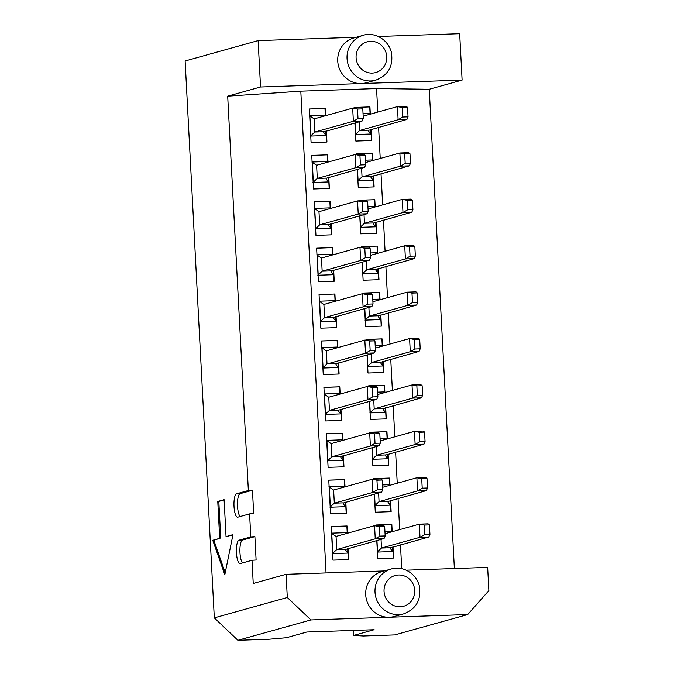<?xml version="1.0" encoding="UTF-8"?>
<svg xmlns="http://www.w3.org/2000/svg" width="674" height="674" viewBox="0 0 674 674"><rect width="100%" height="100%" fill="white"/><g stroke="black" fill="none" stroke-linecap="round" stroke-linejoin="round"><path stroke-width="1.01" d="M353.471 630.426L353.732 635.414L374.146 629.718L306.839 632.018L286.425 637.714L269.271 639.222L237.914 640.3L214.315 617.873L185.131 60.972L258.125 40.609L356.335 37.239M242.522 562.933A11.728 3.21 88 0 1 239.91 550.397A11.728 3.21 88 0 1 242.522 540.068L254.89 536.622L250.795 536.9L239 540.194A11.728 3.21 -92 0 0 236.422 552.377A11.728 3.21 -92 0 0 240.02 563.599A11.728 3.21 -92 0 0 240.23 563.574L252.017 560.279L256.112 560.001L254.89 536.622M240.087 516.537A11.728 3.21 88 0 1 237.475 504.009A11.728 3.21 88 0 1 240.096 493.68L252.455 490.225L248.361 490.504L236.574 493.798A11.728 3.21 -92 0 0 233.996 505.98A11.728 3.21 -92 0 0 237.585 517.211A11.728 3.21 -92 0 0 237.796 517.177L249.591 513.883L253.685 513.605L252.455 490.225M226.043 536.58L224.113 499.687L217.769 501.456L219.699 538.349L212.765 540.287L224.83 574.72L232.977 534.642L226.043 536.58L232.926 534.92M225.217 572.79L213.827 540.245L212.765 540.287M213.827 540.245L219.699 538.349M220.76 538.315L218.823 501.414L217.769 501.456M218.823 501.414L224.122 499.94M406.245 570.187L487.656 567.398L488.869 590.601L467.705 614.562L394.72 634.925L363.353 636.003L353.732 635.414M378.274 36.489L459.685 33.7L462.111 80.096L260.552 86.997L227.694 96.163L300.806 91.159L376.564 88.564L429.254 89.263L462.111 80.096M467.705 614.562L310.899 619.937L237.914 640.3M310.899 619.937L287.309 597.501L214.315 617.873M287.309 597.501L286.096 574.307L253.239 583.473L252.017 560.279M250.795 536.9L249.591 513.883M248.361 490.504L227.694 96.163M260.552 86.997L258.125 40.609M429.254 89.263L454.369 568.544M286.096 574.307L384.306 570.945M326.056 572.942L300.806 91.159M376.564 88.564L377.802 112.078M378.603 127.352L380.229 158.466M381.029 173.74L382.663 204.862M383.464 220.137L385.09 251.25M385.89 266.533L387.525 297.647M388.325 312.921L389.96 344.043M390.76 359.318L392.386 390.431M393.186 405.706L394.821 436.828M395.621 452.102L397.247 483.216M398.048 498.499L399.682 529.612M400.482 544.887L401.729 568.713M347.447 533.235L347.068 525.981L331.212 526.52L332.973 560.128L348.829 559.589L348.247 548.51M345.021 486.839L344.641 479.585L328.777 480.132L330.546 513.74L346.402 513.192L345.821 502.113M337.725 347.658L337.345 340.404L321.49 340.951L323.25 374.559L339.106 374.011L338.525 362.932M330.428 208.477L330.049 201.231L314.194 201.77L315.954 235.378L331.81 234.838L331.229 223.76M332.863 254.873L332.484 247.619L316.628 248.167L318.389 281.774L334.245 281.227L333.664 270.148M335.29 301.27L334.911 294.016L319.055 294.555L320.816 328.162L336.671 327.623L336.09 316.544M340.159 394.054L339.772 386.8L323.916 387.339L325.677 420.947L341.533 420.408L340.96 409.329M342.586 440.442L342.207 433.197L326.351 433.736L328.112 467.343L343.967 466.804L343.386 455.725M328.002 162.089L327.623 154.835L311.759 155.374L313.52 188.99L329.384 188.442L328.802 177.363M325.567 115.692L325.188 108.438L309.332 108.986L311.093 142.593L326.949 142.046L326.368 130.967M376.783 540.548L377.726 558.594L393.582 558.055L393.001 546.976M392.201 531.702L391.821 524.448L375.966 524.987L375.999 525.619M374.348 494.152L375.292 512.206L391.147 511.659L390.575 500.58M389.774 485.305L389.387 478.051L373.531 478.599L373.565 479.222M371.913 447.763L372.865 465.81L388.721 465.271L388.14 454.192M387.339 438.909L386.96 431.663L371.104 432.202L371.138 432.834M369.487 401.367L370.43 419.413L386.286 418.874L385.705 407.795M384.905 392.521L384.525 385.267L368.67 385.806L368.703 386.438M367.052 354.979L368.004 373.025L383.86 372.478L383.279 361.399M382.478 346.124L382.099 338.87L366.235 339.418L366.268 340.041M364.626 308.582L365.569 326.629L381.425 326.09L380.844 315.011M380.043 299.736L379.664 292.482L363.808 293.022L363.842 293.653M362.191 262.186L363.134 280.241L378.99 279.693L378.417 268.614M377.617 253.34L377.229 246.086L361.374 246.633L361.407 247.257M359.764 215.798L360.708 233.844L376.564 233.305L375.982 222.226M375.182 206.952L374.803 199.698L358.947 200.237L358.981 200.869M357.33 169.401L358.273 187.456L374.129 186.909L373.548 175.83M372.747 160.555L372.368 153.301L356.512 153.849L356.546 154.472M354.895 123.013L355.847 141.06L371.703 140.512L371.121 129.442M370.321 114.159L369.942 106.905L354.086 107.452L354.111 108.076M403.659 613.871L394.341 616.474A23.278 22.343 -105.6 0 1 389.302 617.249A23.278 22.343 -105.6 0 1 365.999 597.459A23.278 22.343 -105.6 0 1 381.829 571.636L391.147 569.033C400.381 565.697 415.083 571.207 419.228 585.453C421.654 599.447 416.465 608.925 403.659 613.871A23.278 22.343 -105.6 0 1 398.62 614.646A23.278 22.343 -105.6 0 1 375.308 594.856A23.278 22.343 -105.6 0 1 391.147 569.033M375.688 80.172L366.37 82.767A23.278 22.343 -105.6 0 1 361.331 83.542A23.278 22.343 -105.6 0 1 338.028 63.76A23.278 22.343 -105.6 0 1 353.858 37.929L363.176 35.334C372.41 31.99 387.112 37.508 391.257 51.755C393.692 65.749 388.502 75.218 375.688 80.172A23.278 22.343 -105.6 0 1 370.649 80.947A23.278 22.343 -105.6 0 1 347.337 61.157A23.278 22.343 -105.6 0 1 363.176 35.334M379.664 292.482L363.808 293.072M379.85 299.787L379.47 292.533M381.223 326.098L380.65 315.061M334.911 294.016L319.055 294.605M335.096 301.32L334.717 294.066M336.469 327.631L335.896 316.595M347.253 533.286L346.874 526.032L331.212 526.571M348.627 559.597L348.054 548.56M392.007 531.752L391.619 524.498L375.966 525.038M393.38 558.064L392.807 547.027M344.818 486.898L344.439 479.644L328.786 480.174M346.2 513.2L345.619 502.172M389.572 485.364L389.193 478.11L373.539 478.641M390.954 511.667L390.372 500.639M382.276 346.183L381.897 338.929L366.243 339.469M383.658 372.486L383.076 361.458M387.137 438.968L386.758 431.714L371.104 432.253M388.519 465.271L387.938 454.242M339.957 394.105L339.578 386.859L323.924 387.39M341.339 420.416L340.758 409.388M337.522 347.717L337.143 340.463L321.49 341.002M338.904 374.019L338.323 362.991M342.392 440.501L342.013 433.247L326.351 433.786M343.765 466.804L343.192 455.776M384.711 392.571L384.332 385.326L368.67 385.857M386.084 418.883L385.511 407.854M372.368 153.301L356.512 153.891M372.553 160.614L372.174 153.36M373.927 186.917L373.354 175.889M374.803 199.698L358.947 200.288M374.98 207.002L374.601 199.748M376.362 233.305L375.78 222.277M369.942 106.905L354.086 107.503M370.119 114.218L369.731 106.964M371.5 140.521L370.919 129.492M377.229 246.086L361.382 246.676M377.415 253.399L377.036 246.145M378.796 279.702L378.215 268.673M332.484 247.619L316.628 248.209M332.661 254.932L332.282 247.678M334.043 281.235L333.462 270.207M327.623 154.835L311.767 155.424M327.8 162.139L327.421 154.894M329.182 188.45L328.6 177.422M330.049 201.231L314.194 201.821M330.235 208.536L329.856 201.282M331.608 234.838L331.035 223.81M325.188 108.438L309.332 109.036M325.373 115.751L324.986 108.497M326.747 142.054L326.174 131.026M346.849 532.814L346.883 533.387M347.683 548.67L347.902 552.882M332.796 553.405L331.743 533.336M344.422 486.426L344.448 486.999M345.248 502.273L345.467 506.494M330.37 507.008L329.316 486.94M337.126 347.245L337.152 347.818M337.952 363.092L338.18 367.313M323.073 367.827L322.02 347.759M315.777 228.654L314.724 208.586M329.83 208.064L329.864 208.637M330.664 223.92L330.883 228.132M332.265 254.46L332.29 255.033M333.091 270.308L333.31 274.529M318.212 275.043L317.159 254.974M334.692 300.848L334.725 301.43M335.526 316.704L335.745 320.917M320.639 321.439L319.586 301.371M339.553 393.641L339.586 394.214M340.387 409.489L340.606 413.701M325.5 414.224L324.455 394.155M341.988 440.029L342.021 440.602M342.822 455.877L343.041 460.098M327.935 460.612L326.882 440.552M327.396 161.676L327.429 162.249M328.23 177.523L328.449 181.744M313.343 182.258L312.298 162.19M324.969 115.279L324.994 115.852M325.795 131.127L326.022 135.348M310.916 135.862L309.863 115.802M391.602 531.281L391.636 531.862M392.437 547.136L392.656 551.349M377.55 551.871L376.951 540.497M389.168 484.892L389.201 485.465M390.002 500.74L390.221 504.961M375.115 505.475L374.525 494.109M386.741 438.496L386.766 439.069M387.567 454.352L387.794 458.564M372.688 459.087L372.09 447.713M384.306 392.108L384.34 392.681M385.14 407.955L385.359 412.176M370.253 412.69L369.655 401.316M381.88 345.711L381.905 346.284M382.706 361.559L382.925 365.78M367.827 366.294L367.229 354.928M379.445 299.315L379.479 299.896M380.279 315.171L380.498 319.383M365.392 319.906L364.794 308.532M377.01 252.927L377.044 253.5M377.844 268.774L378.063 272.995M362.957 273.509L362.368 262.144M374.584 206.53L374.609 207.103M375.41 222.386L375.637 226.599M360.531 227.121L359.933 215.747M372.149 160.142L372.183 160.715M372.983 175.99L373.202 180.211M358.096 180.725L357.498 169.351M369.723 113.746L369.748 114.319M370.548 129.593L370.767 133.814M355.67 134.328L355.072 122.963M346.428 533.513L346.857 533.008M331.355 533.151L335.989 536.42M348.281 553.068C346.284 551.189 345.374 549.917 345.56 549.259L336.747 549.563L332.425 553.615M345.425 549.47L384.062 538.518L375.25 538.812L374.567 525.669L336.056 536.411L336.747 549.563L375.25 538.812L379.892 536.1L379.395 526.605L374.567 525.669L383.371 525.366L384.677 526.419L385.174 535.923L384.062 538.518M344.001 487.125L344.431 486.62M328.92 486.763L333.554 490.032M345.855 506.671C343.85 504.792 342.948 503.52 343.125 502.863L334.321 503.166L329.99 507.219M342.999 503.074L381.636 492.121L372.823 492.424L372.132 479.273L333.63 490.015L334.321 503.166L372.823 492.424L377.457 489.703L376.96 480.208L372.132 479.273L380.945 478.97L382.251 480.031L382.748 489.526L381.636 492.121M336.705 347.944L337.135 347.439M321.624 347.582L326.258 350.851M338.559 367.498C336.562 365.611 335.652 364.339 335.829 363.69L327.025 363.985L322.703 368.038M335.703 363.901L374.34 352.94L365.527 353.243L364.836 340.092L326.334 350.834L327.025 363.985L365.527 353.243L370.169 350.531L369.672 341.027L364.836 340.092L373.649 339.789L374.955 340.85L375.452 350.345L374.34 352.94M331.263 228.317C329.266 226.43 328.356 225.167 328.541 224.509L319.729 224.813L315.407 228.857M328.406 224.72L367.044 213.768L358.231 214.062L357.549 200.911L319.038 211.661L314.337 208.401M318.971 211.67L319.729 224.813L358.231 214.062L362.873 211.35L362.376 201.855L357.549 200.911L366.353 200.616L367.659 201.669L368.156 211.164L367.044 213.768M329.409 208.763L330.016 208.064M331.844 255.16L332.274 254.654M316.763 254.797L321.397 258.066M333.697 274.714C331.692 272.827 330.791 271.555 330.968 270.897L322.164 271.201L317.842 275.253M330.841 271.108L369.478 260.156L360.666 260.459L359.975 247.307L321.473 258.049L322.164 271.201L360.666 260.459L365.308 257.746L364.803 248.243L359.975 247.307L368.788 247.004L370.093 248.066L370.59 257.561L369.478 260.156M334.27 301.548L334.877 300.848M319.198 301.185L323.832 304.454M336.124 321.102C334.127 319.223 333.217 317.951 333.403 317.294L324.59 317.597L320.268 321.65M333.268 317.505L371.905 306.552L363.101 306.855L362.41 293.704L323.899 304.446L324.59 317.597L363.101 306.855L367.734 304.134L367.237 294.639L362.41 293.704L371.214 293.401L372.52 294.454L373.025 303.957L371.905 306.552M339.132 394.341L339.57 393.827M324.059 393.978L328.693 397.239M340.985 413.887C338.988 412.008 338.078 410.736 338.264 410.078L329.451 410.382L325.129 414.434M338.137 410.289L376.766 399.337L367.962 399.64L367.271 386.488L328.769 397.23L329.451 410.382L367.962 399.64L372.596 396.919L372.099 387.424L367.271 386.488L376.084 386.185L377.389 387.238L377.887 396.742L376.766 399.337M341.566 440.729L341.996 440.223M326.494 440.366L331.119 443.635M343.42 460.283C341.423 458.396 340.513 457.132 340.699 456.475L331.886 456.778L327.564 460.822M340.564 456.686L379.201 445.725L370.388 446.028L369.706 432.876L331.195 443.627L331.886 456.778L370.388 446.028L375.03 443.315L374.533 433.82L369.706 432.876L378.51 432.582L379.816 433.635L380.313 443.13L379.201 445.725M326.983 162.375L327.412 161.861M311.902 162.013L316.536 165.273M328.828 181.921C326.831 180.042 325.921 178.77 326.106 178.113L317.294 178.416L312.972 182.469M325.98 178.324L364.609 167.371L355.805 167.674L355.114 154.523L316.612 165.265L317.294 178.416L355.805 167.674L360.438 164.953L359.941 155.458L355.114 154.523L363.926 154.22L365.232 155.281L365.729 164.776L364.609 167.371M324.548 115.979L324.978 115.473M309.467 115.616L314.101 118.885M326.401 135.533C324.405 133.646 323.495 132.382 323.68 131.725L314.868 132.02L310.546 136.072M323.545 131.935L362.182 120.975L353.37 121.278L352.679 108.126L314.177 118.877L314.868 132.02L353.37 121.278L358.012 118.565L357.515 109.062L352.679 108.126L361.491 107.823L362.797 108.885L363.294 118.38L362.182 120.975M391.173 531.988L391.779 531.281M393.035 551.534C391.038 549.647 390.128 548.383 390.313 547.726L381.501 548.029L377.179 552.082M390.179 547.937L428.816 536.984L420.012 537.279L419.321 524.136L385.065 533.69M388.746 485.592L389.353 484.884M390.6 505.138C388.603 503.259 387.693 501.987 387.879 501.33L379.066 501.633L374.744 505.685M387.752 501.54L426.389 490.588L417.577 490.891L416.886 477.74L382.63 487.302M386.312 439.195L386.918 438.496M388.173 458.75C386.168 456.862 385.267 455.599 385.444 454.942L376.64 455.245L372.318 459.289M385.317 455.152L423.954 444.191L415.15 444.495L414.459 431.343L380.195 440.906M383.885 392.807L384.492 392.099M385.739 412.353C383.742 410.474 382.832 409.202 383.017 408.545L374.205 408.848L369.883 412.901M382.883 408.756L421.528 397.803L412.715 398.107L412.025 384.955L377.769 394.509M381.45 346.411L382.057 345.711M383.312 365.965C381.307 364.078 380.406 362.806 380.583 362.157L371.778 362.452L367.448 366.504M380.456 362.368L419.093 351.407L410.281 351.71L409.598 338.559L375.334 348.121M379.024 300.023L379.622 299.315M380.877 319.569C378.881 317.69 377.971 316.418 378.156 315.761L369.344 316.064L365.022 320.116M378.021 315.971L416.658 305.019L407.854 305.322L407.163 292.171L372.907 301.725M376.589 253.626L377.196 252.918M378.443 273.181C376.446 271.293 375.536 270.021 375.721 269.364L366.909 269.667L362.587 273.72M375.595 269.575L414.232 258.622L405.419 258.926L404.729 245.774L370.473 255.336M374.154 207.23L374.761 206.53M376.016 226.784C374.019 224.897 373.11 223.633 373.286 222.976L364.482 223.279L360.16 227.323M373.16 223.187L411.797 212.234L402.993 212.529L402.302 199.378L368.038 208.94M371.728 160.842L372.334 160.134M373.581 180.388C371.585 178.509 370.675 177.237 370.86 176.58L362.048 176.883L357.726 180.935M370.725 176.79L409.371 165.838L400.558 166.141L399.867 152.99L365.611 162.544M369.293 114.445L369.9 113.746M371.155 134C369.15 132.112 368.248 130.84 368.425 130.192L359.621 130.495L355.299 134.539M368.299 130.402L406.936 119.441L398.123 119.745L397.441 106.593L363.176 116.155M429.439 524.886L428.133 523.833L419.321 524.136L424.148 525.071L429.439 524.886L429.936 534.389L428.816 536.984M381.046 539.36L381.501 548.029L420.012 537.279L424.645 534.566L424.148 525.071M427.004 478.498L425.698 477.436L416.886 477.74L421.722 478.675L427.004 478.498L427.501 487.993L426.389 490.588M378.611 492.964L379.066 501.633L417.577 490.891L422.219 488.17L421.722 478.675M424.569 432.101L423.264 431.048L414.459 431.343L419.287 432.287L424.569 432.101L425.075 441.596L423.954 444.191M376.185 446.567L376.64 455.245L415.15 444.495L419.784 441.782L419.287 432.287M422.143 385.705L420.837 384.652L412.025 384.955L416.861 385.89L422.143 385.705L422.64 395.208L421.528 397.803M373.75 400.179L374.205 408.848L412.715 398.107L417.358 395.385L416.861 385.89M419.708 339.317L418.402 338.255L409.598 338.559L414.426 339.494L419.708 339.317L420.205 348.812L419.093 351.407M371.323 353.783L371.778 362.452L410.281 351.71L414.923 348.997L414.426 339.494M417.282 292.92L415.976 291.867L407.163 292.171L411.991 293.106L417.282 292.92L417.779 302.424L416.658 305.019M368.889 307.395L369.344 316.064L407.854 305.322L412.488 302.601L411.991 293.106M414.847 246.532L413.541 245.471L404.729 245.774L409.565 246.709L414.847 246.532L415.344 256.027L414.232 258.622M366.454 260.998L366.909 269.667L405.419 258.926L410.062 256.213L409.565 246.709M412.421 200.136L411.106 199.083L402.302 199.378L407.13 200.321L412.421 200.136L412.918 209.631L411.797 212.234M364.027 214.602L364.482 223.279L402.993 212.529L407.627 209.816L407.13 200.321M409.986 153.748L408.68 152.686L399.867 152.99L404.703 153.925L409.986 153.748L410.483 163.243L409.371 165.838M361.593 168.214L362.048 176.883L400.558 166.141L405.2 163.42L404.703 153.925M407.551 107.351L406.245 106.29L397.441 106.593L402.268 107.528L407.551 107.351L408.048 116.846L406.936 119.441M359.166 121.817L359.621 130.495L398.123 119.745L402.766 117.032L402.268 107.528M379.395 526.605L384.677 526.419M385.174 535.923L379.892 536.1M376.96 480.208L382.251 480.031M382.748 489.526L377.457 489.703M369.672 341.027L374.955 340.85M375.452 350.345L370.169 350.531M368.156 211.164L362.873 211.35M362.376 201.855L367.659 201.669M364.803 248.243L370.093 248.066M370.59 257.561L365.308 257.746M367.237 294.639L372.52 294.454M373.025 303.957L367.734 304.134M372.099 387.424L377.389 387.238M377.887 396.742L372.596 396.919M374.533 433.82L379.816 433.635M380.313 443.13L375.03 443.315M359.941 155.458L365.232 155.281M365.729 164.776L360.438 164.953M357.515 109.062L362.797 108.885M363.294 118.38L358.012 118.565M429.936 534.389L424.645 534.566M427.501 487.993L422.219 488.17M425.075 441.596L419.784 441.782M422.64 395.208L417.358 395.385M420.205 348.812L414.923 348.997M417.779 302.424L412.488 302.601M415.344 256.027L410.062 256.213M412.918 209.631L407.627 209.816M410.483 163.243L405.2 163.42M408.048 116.846L402.766 117.032M242.522 540.068L239 540.194M240.096 493.68L236.574 493.798M400.221 606.794A15.949 15.3 74.4 0 0 412.244 582.496A15.949 15.3 74.4 0 0 385.697 583.406A15.949 15.3 74.4 0 0 400.221 606.794M372.25 73.087A15.949 15.3 74.4 0 0 384.273 48.798A15.949 15.3 74.4 0 0 357.726 49.708A15.949 15.3 74.4 0 0 372.25 73.087M347.026 532.62L331.633 533.142M332.636 553.607L348.096 553.076M344.591 486.224L329.207 486.754M330.201 507.21L345.661 506.68M337.295 347.043L321.911 347.573M322.905 368.029L338.373 367.498M315.609 228.857L331.077 228.326M330.007 207.87L314.615 208.392M332.434 254.258L317.05 254.789M318.044 275.245L333.504 274.714M334.868 300.655L319.476 301.177M320.479 321.641L335.938 321.11M339.73 393.439L324.337 393.961M325.34 414.426L340.8 413.895M342.156 439.836L326.772 440.358M327.766 460.814L343.234 460.291M327.572 161.474L312.18 162.004M313.183 182.46L328.642 181.929M325.138 115.077L309.754 115.608M310.748 136.064L326.216 135.533M391.771 531.087L384.938 531.323M377.381 552.073L392.849 551.543M389.345 484.69L382.503 484.926M374.955 505.677L390.414 505.146M386.91 438.302L380.077 438.53M372.52 459.289L387.98 458.758M384.483 391.906L377.642 392.142M370.093 412.892L385.553 412.362M382.048 345.509L375.207 345.745M367.659 366.496L383.118 365.965M379.614 299.121L372.781 299.357M365.224 320.108L380.692 319.577M377.187 252.725L370.346 252.961M362.797 273.711L378.257 273.181M374.752 206.337L367.92 206.564M360.363 227.323L375.831 226.793M372.326 159.94L365.485 160.176M357.936 180.927L373.396 180.396M369.891 113.544L363.059 113.78M355.501 134.53L370.961 134.008"/></g></svg>
